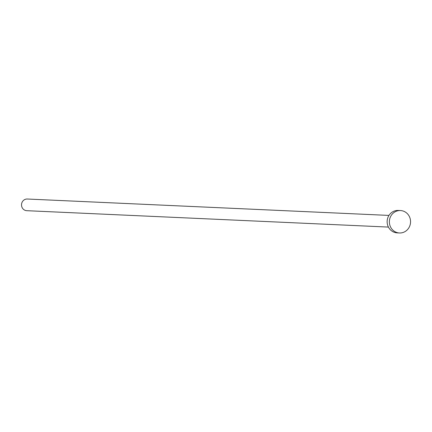 <?xml version="1.0" encoding="UTF-8"?>
<svg xmlns="http://www.w3.org/2000/svg" width="432" height="432" viewBox="0 0 432 432"><rect width="100%" height="100%" fill="white"/><g stroke="black" fill="none" stroke-linecap="round" stroke-linejoin="round"><path stroke-width="0.65" d="M388.427 227.081L26.768 210.686A5.837 5.508 -87.4 0 1 21.6 203.888A5.837 5.508 -87.4 0 1 27.292 199.022L388.957 215.417M399.449 232.978L397.224 232.875A11.227 10.595 -87.4 0 1 387.293 219.796A11.227 10.595 -87.4 0 1 398.245 210.443L400.469 210.546A11.227 10.595 -87.4 0 1 410.4 223.625A11.227 10.595 -87.4 0 1 399.449 232.978A11.227 10.595 -87.4 0 1 389.518 219.899A11.227 10.595 -87.4 0 1 400.469 210.546"/></g></svg>
